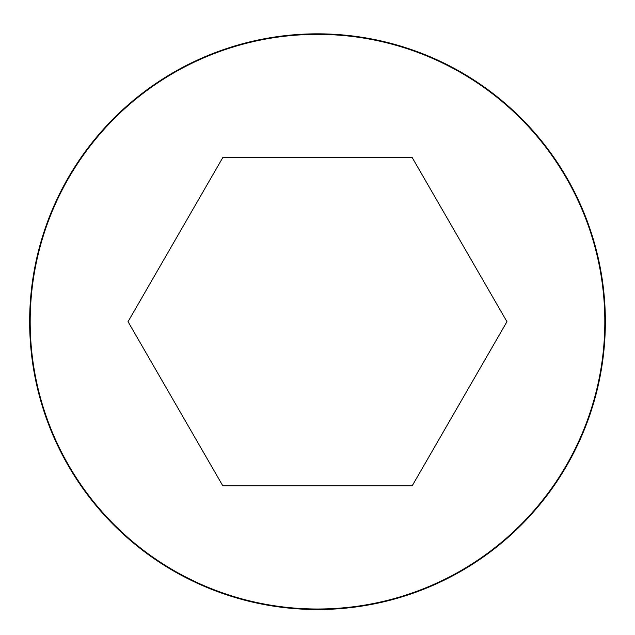 <?xml version="1.0" encoding="UTF-8"?>
<svg xmlns="http://www.w3.org/2000/svg" width="635" height="635" viewBox="0 0 635 635"><rect width="100%" height="100%" fill="white"/><g stroke="black" fill="none" stroke-linecap="round" stroke-linejoin="round"><path stroke-width="0.95" d="M317.5 33.83A287.845 287.845 0 0 0 68.215 465.606A287.845 287.845 0 0 0 566.785 465.606A287.845 287.845 0 0 0 317.5 33.83A287.845 287.845 0 0 0 68.215 465.606A287.845 287.845 0 0 0 566.785 465.606A287.845 287.845 0 0 0 317.5 33.83M506.952 321.683L412.226 157.607L222.774 157.607L128.048 321.683L222.774 485.759L412.226 485.759L506.952 321.683M317.5 34.361A287.314 287.314 0 0 0 68.675 465.344A287.314 287.314 0 0 0 566.325 465.344A287.314 287.314 0 0 0 317.5 34.361"/></g></svg>
